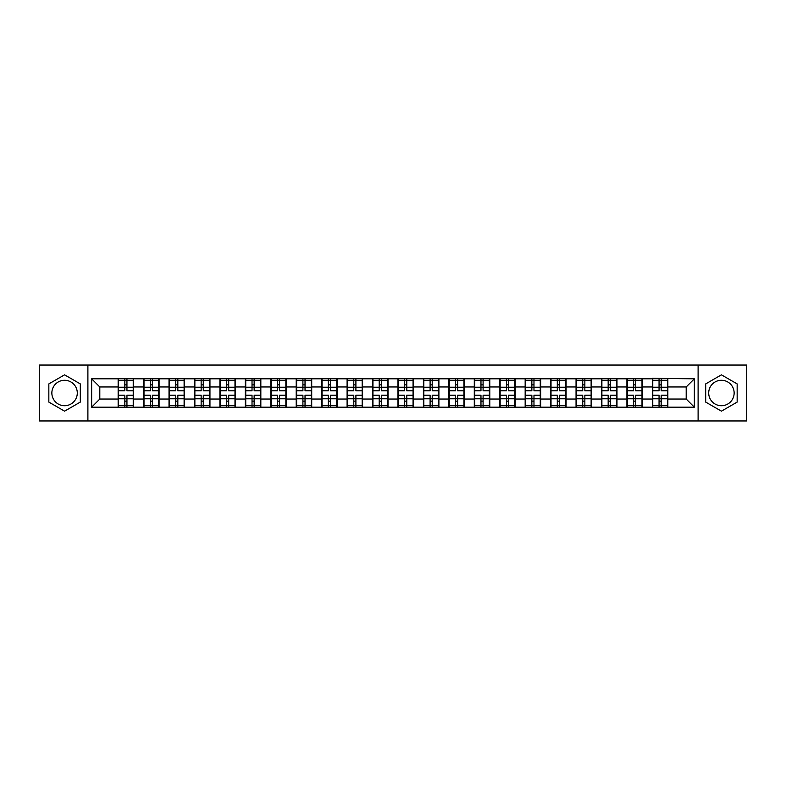 <?xml version="1.0" encoding="UTF-8"?>
<svg xmlns="http://www.w3.org/2000/svg" width="786" height="786" viewBox="0 0 786 786"><rect width="100%" height="100%" fill="white"/><g stroke="black" fill="none" stroke-linecap="round" stroke-linejoin="round"><path stroke-width="1.18" d="M721.42 380.277A12.723 12.723 0 0 0 708.707 393A12.723 12.723 0 0 0 721.42 405.723A12.723 12.723 0 0 0 734.144 393A12.723 12.723 0 0 0 721.42 380.277M64.58 405.723A12.723 12.723 0 0 1 51.856 393A12.723 12.723 0 0 1 64.58 380.277A12.723 12.723 0 0 1 77.293 393A12.723 12.723 0 0 1 64.58 405.723M698.106 420.962L746.7 420.962L746.7 365.038L698.106 365.038L698.106 420.962L87.894 420.962L87.894 365.038L39.3 365.038L39.3 420.962L87.894 420.962M698.106 365.038L87.894 365.038M686.198 399.033L686.198 386.967L667.854 386.967L667.854 399.033L686.198 399.033L694.352 407.187L694.352 378.813L652.36 378.321L652.36 386.967L642.417 386.967L642.417 399.033L652.36 399.033L652.36 386.967M694.352 407.187L91.648 407.187L91.648 378.813L118.146 378.813L118.146 386.967L99.802 386.967L99.802 399.033L118.146 399.033L118.146 386.967M652.36 378.813L118.146 378.813M652.36 399.033L652.36 407.187M642.417 399.033L642.417 407.187M642.417 378.813L642.417 386.967M616.981 399.033L626.923 399.033L626.923 386.967L616.981 386.967L616.981 407.187M626.923 399.033L626.923 407.187M626.923 378.813L626.923 386.967M616.981 378.813L616.981 386.967M591.534 399.033L601.487 399.033L601.487 386.967L591.534 386.967L591.534 407.187M601.487 399.033L601.487 407.187M601.487 378.813L601.487 386.967M591.534 378.813L591.534 386.967M566.097 399.033L576.05 399.033L576.05 386.967L566.097 386.967L566.097 407.187M576.05 399.033L576.05 407.187M576.05 378.813L576.05 386.967M566.097 378.813L566.097 386.967M540.66 399.033L550.603 399.033L550.603 386.967L540.66 386.967L540.66 407.187M550.603 399.033L550.603 407.187M550.603 378.813L550.603 386.967M540.66 378.813L540.66 386.967M515.223 399.033L525.166 399.033L525.166 386.967L515.223 386.967L515.223 407.187M525.166 399.033L525.166 407.187M525.166 378.813L525.166 386.967M515.223 378.813L515.223 386.967M489.786 399.033L499.729 399.033L499.729 386.967L489.786 386.967L489.786 407.187M499.729 399.033L499.729 407.187M499.729 378.813L499.729 386.967M489.786 378.813L489.786 386.967M464.339 399.033L474.292 399.033L474.292 386.967L464.339 386.967L464.339 407.187M474.292 399.033L474.292 407.187M474.292 378.813L474.292 386.967M464.339 378.813L464.339 386.967M438.902 399.033L448.855 399.033L448.855 386.967L438.902 386.967L438.902 407.187M448.855 399.033L448.855 407.187M448.855 378.813L448.855 386.967M438.902 378.813L438.902 386.967M413.465 399.033L423.408 399.033L423.408 386.967L413.465 386.967L413.465 407.187M423.408 399.033L423.408 407.187M423.408 378.813L423.408 386.967M413.465 378.813L413.465 386.967M388.029 399.033L397.971 399.033L397.971 386.967L388.029 386.967L388.029 407.187M397.971 399.033L397.971 407.187M397.971 378.813L397.971 386.967M388.029 378.813L388.029 386.967M362.592 399.033L372.535 399.033L372.535 386.967L362.592 386.967L362.592 407.187M372.535 399.033L372.535 407.187M372.535 378.813L372.535 386.967M362.592 378.813L362.592 386.967M337.145 399.033L347.098 399.033L347.098 386.967L337.145 386.967L337.145 407.187M347.098 399.033L347.098 407.187M347.098 378.813L347.098 386.967M337.145 378.813L337.145 386.967M311.708 399.033L321.661 399.033L321.661 386.967L311.708 386.967L311.708 407.187M321.661 399.033L321.661 407.187M321.661 378.813L321.661 386.967M311.708 378.813L311.708 386.967M286.271 399.033L296.214 399.033L296.214 386.967L286.271 386.967L286.271 407.187M296.214 399.033L296.214 407.187M296.214 378.813L296.214 386.967M286.271 378.813L286.271 386.967M260.834 399.033L270.777 399.033L270.777 386.967L260.834 386.967L260.834 407.187M270.777 399.033L270.777 407.187M270.777 378.813L270.777 386.967M260.834 378.813L260.834 386.967M235.397 399.033L245.34 399.033L245.34 386.967L235.397 386.967L235.397 407.187M245.34 399.033L245.34 407.187M245.34 378.813L245.34 386.967M235.397 378.813L235.397 386.967M209.95 399.033L219.903 399.033L219.903 386.967L209.95 386.967L209.95 407.187M219.903 399.033L219.903 407.187M219.903 378.813L219.903 386.967M209.95 378.813L209.95 386.967M184.514 399.033L194.466 399.033L194.466 386.967L184.514 386.967L184.514 407.187M194.466 399.033L194.466 407.187M194.466 378.813L194.466 386.967M184.514 378.813L184.514 386.967M159.077 399.033L169.019 399.033L169.019 386.967L159.077 386.967L159.077 407.187M169.019 399.033L169.019 407.187M169.019 378.813L169.019 386.967M159.077 378.813L159.077 386.967M133.64 399.033L143.583 399.033L143.583 386.967L133.64 386.967L133.64 407.187M143.583 399.033L143.583 407.187M143.583 378.813L143.583 386.967M133.64 378.813L133.64 386.967M118.146 399.033L118.146 407.187M99.802 399.033L91.648 407.187M91.648 378.813L99.802 386.967M667.854 399.033L667.854 407.187M667.854 378.813L667.854 386.967M694.352 378.813L686.198 386.967M64.58 374.834L48.84 383.912L48.84 402.088L64.58 411.166L80.31 402.088L80.31 383.912L64.58 374.834M705.69 402.088L721.42 411.166L737.16 402.088L737.16 383.912L721.42 374.834L705.69 383.912L705.69 402.088M133.227 395.201L133.227 407.266L126.949 407.266L126.949 395.201L133.227 395.201L133.227 378.734L126.949 378.734L126.949 380.522L133.227 380.522M118.548 387.223L124.827 387.223L124.827 378.734L118.548 378.734L118.548 395.201L124.827 395.201L124.827 407.266L118.548 407.266L118.548 405.478L124.827 405.478M124.827 384.855L126.949 384.855M126.949 380.768L124.827 380.768M124.827 387.233L126.949 387.233M124.827 387.223L124.827 390.799L118.548 390.799M118.548 380.522L124.827 380.522M124.827 398.767L126.949 398.767M124.827 405.232L126.949 405.232M124.827 401.145L126.949 401.145M118.548 395.201L118.548 405.478M126.949 405.478L133.227 405.478M126.949 380.522L126.949 390.799L133.227 390.799M158.664 395.201L158.664 407.266L152.386 407.266L152.386 395.201L158.664 395.201L158.664 378.734L152.386 378.734L152.386 380.522L158.664 380.522M143.995 387.223L150.273 387.223L150.273 378.734L143.995 378.734L143.995 395.201L150.273 395.201L150.273 407.266L143.995 407.266L143.995 405.478L150.273 405.478M150.273 384.855L152.386 384.855M152.386 380.768L150.273 380.768M150.273 387.233L152.386 387.233M150.273 387.223L150.273 390.799L143.995 390.799M143.995 380.522L150.273 380.522M150.273 398.767L152.386 398.767M150.273 405.232L152.386 405.232M150.273 401.145L152.386 401.145M143.995 395.201L143.995 405.478M152.386 405.478L158.664 405.478M152.386 380.522L152.386 390.799L158.664 390.799M184.111 395.201L184.111 407.266L177.833 407.266L177.833 395.201L184.111 395.201L184.111 378.734L177.833 378.734L177.833 380.522L184.111 380.522M169.432 387.223L175.71 387.223L175.71 378.734L169.432 378.734L169.432 395.201L175.71 395.201L175.71 407.266L169.432 407.266L169.432 405.478L175.71 405.478M175.71 384.855L177.833 384.855M177.833 380.768L175.71 380.768M175.71 387.233L177.833 387.233M175.71 387.223L175.71 390.799L169.432 390.799M169.432 380.522L175.71 380.522M175.71 398.767L177.833 398.767M175.71 405.232L177.833 405.232M175.71 401.145L177.833 401.145M169.432 395.201L169.432 405.478M177.833 405.478L184.111 405.478M177.833 380.522L177.833 390.799L184.111 390.799M209.548 395.201L209.548 407.266L203.269 407.266L203.269 395.201L209.548 395.201L209.548 378.734L203.269 378.734L203.269 380.522L209.548 380.522M194.869 387.223L201.147 387.223L201.147 378.734L194.869 378.734L194.869 395.201L201.147 395.201L201.147 407.266L194.869 407.266L194.869 405.478L201.147 405.478M201.147 384.855L203.269 384.855M203.269 380.768L201.147 380.768M201.147 387.233L203.269 387.233M201.147 387.223L201.147 390.799L194.869 390.799M194.869 380.522L201.147 380.522M201.147 398.767L203.269 398.767M201.147 405.232L203.269 405.232M201.147 401.145L203.269 401.145M194.869 395.201L194.869 405.478M203.269 405.478L209.548 405.478M203.269 380.522L203.269 390.799L209.548 390.799M234.985 395.201L234.985 407.266L228.706 407.266L228.706 395.201L234.985 395.201L234.985 378.734L228.706 378.734L228.706 380.522L234.985 380.522M220.306 387.223L226.584 387.223L226.584 378.734L220.306 378.734L220.306 395.201L226.584 395.201L226.584 407.266L220.306 407.266L220.306 405.478L226.584 405.478M226.584 384.855L228.706 384.855M228.706 380.768L226.584 380.768M226.584 387.233L228.706 387.233M226.584 387.223L226.584 390.799L220.306 390.799M220.306 380.522L226.584 380.522M226.584 398.767L228.706 398.767M226.584 405.232L228.706 405.232M226.584 401.145L228.706 401.145M220.306 395.201L220.306 405.478M228.706 405.478L234.985 405.478M228.706 380.522L228.706 390.799L234.985 390.799M260.421 395.201L260.421 407.266L254.143 407.266L254.143 395.201L260.421 395.201L260.421 378.734L254.143 378.734L254.143 380.522L260.421 380.522M245.743 387.223L252.021 387.223L252.021 378.734L245.743 378.734L245.743 395.201L252.021 395.201L252.021 407.266L245.743 407.266L245.743 405.478L252.021 405.478M252.021 384.855L254.143 384.855M254.143 380.768L252.021 380.768M252.021 387.233L254.143 387.233M252.021 387.223L252.021 390.799L245.743 390.799M245.743 380.522L252.021 380.522M252.021 398.767L254.143 398.767M252.021 405.232L254.143 405.232M252.021 401.145L254.143 401.145M245.743 395.201L245.743 405.478M254.143 405.478L260.421 405.478M254.143 380.522L254.143 390.799L260.421 390.799M285.858 395.201L285.858 407.266L279.58 407.266L279.58 395.201L285.858 395.201L285.858 378.734L279.58 378.734L279.58 380.522L285.858 380.522M271.19 387.223L277.468 387.223L277.468 378.734L271.19 378.734L271.19 395.201L277.468 395.201L277.468 407.266L271.19 407.266L271.19 405.478L277.468 405.478M277.468 384.855L279.58 384.855M279.58 380.768L277.468 380.768M277.468 387.233L279.58 387.233M277.468 387.223L277.468 390.799L271.19 390.799M271.19 380.522L277.468 380.522M277.468 398.767L279.58 398.767M277.468 405.232L279.58 405.232M277.468 401.145L279.58 401.145M271.19 395.201L271.19 405.478M279.58 405.478L285.858 405.478M279.58 380.522L279.58 390.799L285.858 390.799M311.305 395.201L311.305 407.266L305.027 407.266L305.027 395.201L311.305 395.201L311.305 378.734L305.027 378.734L305.027 380.522L311.305 380.522M296.627 387.223L302.905 387.223L302.905 378.734L296.627 378.734L296.627 395.201L302.905 395.201L302.905 407.266L296.627 407.266L296.627 405.478L302.905 405.478M302.905 384.855L305.027 384.855M305.027 380.768L302.905 380.768M302.905 387.233L305.027 387.233M302.905 387.223L302.905 390.799L296.627 390.799M296.627 380.522L302.905 380.522M302.905 398.767L305.027 398.767M302.905 405.232L305.027 405.232M302.905 401.145L305.027 401.145M296.627 395.201L296.627 405.478M305.027 405.478L311.305 405.478M305.027 380.522L305.027 390.799L311.305 390.799M336.742 395.201L336.742 407.266L330.464 407.266L330.464 395.201L336.742 395.201L336.742 378.734L330.464 378.734L330.464 380.522L336.742 380.522M322.064 387.223L328.342 387.223L328.342 378.734L322.064 378.734L322.064 395.201L328.342 395.201L328.342 407.266L322.064 407.266L322.064 405.478L328.342 405.478M328.342 384.855L330.464 384.855M330.464 380.768L328.342 380.768M328.342 387.233L330.464 387.233M328.342 387.223L328.342 390.799L322.064 390.799M322.064 380.522L328.342 380.522M328.342 398.767L330.464 398.767M328.342 405.232L330.464 405.232M328.342 401.145L330.464 401.145M322.064 395.201L322.064 405.478M330.464 405.478L336.742 405.478M330.464 380.522L330.464 390.799L336.742 390.799M362.179 395.201L362.179 407.266L355.901 407.266L355.901 395.201L362.179 395.201L362.179 378.734L355.901 378.734L355.901 380.522L362.179 380.522M347.5 387.223L353.779 387.223L353.779 378.734L347.5 378.734L347.5 395.201L353.779 395.201L353.779 407.266L347.5 407.266L347.5 405.478L353.779 405.478M353.779 384.855L355.901 384.855M355.901 380.768L353.779 380.768M353.779 387.233L355.901 387.233M353.779 387.223L353.779 390.799L347.5 390.799M347.5 380.522L353.779 380.522M353.779 398.767L355.901 398.767M353.779 405.232L355.901 405.232M353.779 401.145L355.901 401.145M347.5 395.201L347.5 405.478M355.901 405.478L362.179 405.478M355.901 380.522L355.901 390.799L362.179 390.799M387.616 395.201L387.616 407.266L381.338 407.266L381.338 395.201L387.616 395.201L387.616 378.734L381.338 378.734L381.338 380.522L387.616 380.522M372.947 387.223L379.225 387.223L379.225 378.734L372.947 378.734L372.947 395.201L379.225 395.201L379.225 407.266L372.947 407.266L372.947 405.478L379.225 405.478M379.225 384.855L381.338 384.855M381.338 380.768L379.225 380.768M379.225 387.233L381.338 387.233M379.225 387.223L379.225 390.799L372.947 390.799M372.947 380.522L379.225 380.522M379.225 398.767L381.338 398.767M379.225 405.232L381.338 405.232M379.225 401.145L381.338 401.145M372.947 395.201L372.947 405.478M381.338 405.478L387.616 405.478M381.338 380.522L381.338 390.799L387.616 390.799M413.053 395.201L413.053 407.266L406.775 407.266L406.775 395.201L413.053 395.201L413.053 378.734L406.775 378.734L406.775 380.522L413.053 380.522M398.384 387.223L404.662 387.223L404.662 378.734L398.384 378.734L398.384 395.201L404.662 395.201L404.662 407.266L398.384 407.266L398.384 405.478L404.662 405.478M404.662 384.855L406.775 384.855M406.775 380.768L404.662 380.768M404.662 387.233L406.775 387.233M404.662 387.223L404.662 390.799L398.384 390.799M398.384 380.522L404.662 380.522M404.662 398.767L406.775 398.767M404.662 405.232L406.775 405.232M404.662 401.145L406.775 401.145M398.384 395.201L398.384 405.478M406.775 405.478L413.053 405.478M406.775 380.522L406.775 390.799L413.053 390.799M438.5 395.201L438.5 407.266L432.221 407.266L432.221 395.201L438.5 395.201L438.5 378.734L432.221 378.734L432.221 380.522L438.5 380.522M423.821 387.223L430.099 387.223L430.099 378.734L423.821 378.734L423.821 395.201L430.099 395.201L430.099 407.266L423.821 407.266L423.821 405.478L430.099 405.478M430.099 384.855L432.221 384.855M432.221 380.768L430.099 380.768M430.099 387.233L432.221 387.233M430.099 387.223L430.099 390.799L423.821 390.799M423.821 380.522L430.099 380.522M430.099 398.767L432.221 398.767M430.099 405.232L432.221 405.232M430.099 401.145L432.221 401.145M423.821 395.201L423.821 405.478M432.221 405.478L438.5 405.478M432.221 380.522L432.221 390.799L438.5 390.799M463.937 395.201L463.937 407.266L457.658 407.266L457.658 395.201L463.937 395.201L463.937 378.734L457.658 378.734L457.658 380.522L463.937 380.522M449.258 387.223L455.536 387.223L455.536 378.734L449.258 378.734L449.258 395.201L455.536 395.201L455.536 407.266L449.258 407.266L449.258 405.478L455.536 405.478M455.536 384.855L457.658 384.855M457.658 380.768L455.536 380.768M455.536 387.233L457.658 387.233M455.536 387.223L455.536 390.799L449.258 390.799M449.258 380.522L455.536 380.522M455.536 398.767L457.658 398.767M455.536 405.232L457.658 405.232M455.536 401.145L457.658 401.145M449.258 395.201L449.258 405.478M457.658 405.478L463.937 405.478M457.658 380.522L457.658 390.799L463.937 390.799M489.373 395.201L489.373 407.266L483.095 407.266L483.095 395.201L489.373 395.201L489.373 378.734L483.095 378.734L483.095 380.522L489.373 380.522M474.695 387.223L480.973 387.223L480.973 378.734L474.695 378.734L474.695 395.201L480.973 395.201L480.973 407.266L474.695 407.266L474.695 405.478L480.973 405.478M480.973 384.855L483.095 384.855M483.095 380.768L480.973 380.768M480.973 387.233L483.095 387.233M480.973 387.223L480.973 390.799L474.695 390.799M474.695 380.522L480.973 380.522M480.973 398.767L483.095 398.767M480.973 405.232L483.095 405.232M480.973 401.145L483.095 401.145M474.695 395.201L474.695 405.478M483.095 405.478L489.373 405.478M483.095 380.522L483.095 390.799L489.373 390.799M514.81 395.201L514.81 407.266L508.532 407.266L508.532 395.201L514.81 395.201L514.81 378.734L508.532 378.734L508.532 380.522L514.81 380.522M500.142 387.223L506.42 387.223L506.42 378.734L500.142 378.734L500.142 395.201L506.42 395.201L506.42 407.266L500.142 407.266L500.142 405.478L506.42 405.478M506.42 384.855L508.532 384.855M508.532 380.768L506.42 380.768M506.42 387.233L508.532 387.233M506.42 387.223L506.42 390.799L500.142 390.799M500.142 380.522L506.42 380.522M506.42 398.767L508.532 398.767M506.42 405.232L508.532 405.232M506.42 401.145L508.532 401.145M500.142 395.201L500.142 405.478M508.532 405.478L514.81 405.478M508.532 380.522L508.532 390.799L514.81 390.799M540.257 395.201L540.257 407.266L533.979 407.266L533.979 395.201L540.257 395.201L540.257 378.734L533.979 378.734L533.979 380.522L540.257 380.522M525.579 387.223L531.857 387.223L531.857 378.734L525.579 378.734L525.579 395.201L531.857 395.201L531.857 407.266L525.579 407.266L525.579 405.478L531.857 405.478M531.857 384.855L533.979 384.855M533.979 380.768L531.857 380.768M531.857 387.233L533.979 387.233M531.857 387.223L531.857 390.799L525.579 390.799M525.579 380.522L531.857 380.522M531.857 398.767L533.979 398.767M531.857 405.232L533.979 405.232M531.857 401.145L533.979 401.145M525.579 395.201L525.579 405.478M533.979 405.478L540.257 405.478M533.979 380.522L533.979 390.799L540.257 390.799M565.694 395.201L565.694 407.266L559.416 407.266L559.416 395.201L565.694 395.201L565.694 378.734L559.416 378.734L559.416 380.522L565.694 380.522M551.015 387.223L557.294 387.223L557.294 378.734L551.015 378.734L551.015 395.201L557.294 395.201L557.294 407.266L551.015 407.266L551.015 405.478L557.294 405.478M557.294 384.855L559.416 384.855M559.416 380.768L557.294 380.768M557.294 387.233L559.416 387.233M557.294 387.223L557.294 390.799L551.015 390.799M551.015 380.522L557.294 380.522M557.294 398.767L559.416 398.767M557.294 405.232L559.416 405.232M557.294 401.145L559.416 401.145M551.015 395.201L551.015 405.478M559.416 405.478L565.694 405.478M559.416 380.522L559.416 390.799L565.694 390.799M591.131 395.201L591.131 407.266L584.853 407.266L584.853 395.201L591.131 395.201L591.131 378.734L584.853 378.734L584.853 380.522L591.131 380.522M576.452 387.223L582.731 387.223L582.731 378.734L576.452 378.734L576.452 395.201L582.731 395.201L582.731 407.266L576.452 407.266L576.452 405.478L582.731 405.478M582.731 384.855L584.853 384.855M584.853 380.768L582.731 380.768M582.731 387.233L584.853 387.233M582.731 387.223L582.731 390.799L576.452 390.799M576.452 380.522L582.731 380.522M582.731 398.767L584.853 398.767M582.731 405.232L584.853 405.232M582.731 401.145L584.853 401.145M576.452 395.201L576.452 405.478M584.853 405.478L591.131 405.478M584.853 380.522L584.853 390.799L591.131 390.799M616.568 395.201L616.568 407.266L610.29 407.266L610.29 395.201L616.568 395.201L616.568 378.734L610.29 378.734L610.29 380.522L616.568 380.522M601.889 387.223L608.168 387.223L608.168 378.734L601.889 378.734L601.889 395.201L608.168 395.201L608.168 407.266L601.889 407.266L601.889 405.478L608.168 405.478M608.168 384.855L610.29 384.855M610.29 380.768L608.168 380.768M608.168 387.233L610.29 387.233M608.168 387.223L608.168 390.799L601.889 390.799M601.889 380.522L608.168 380.522M608.168 398.767L610.29 398.767M608.168 405.232L610.29 405.232M608.168 401.145L610.29 401.145M601.889 395.201L601.889 405.478M610.29 405.478L616.568 405.478M610.29 380.522L610.29 390.799L616.568 390.799M642.005 395.201L642.005 407.266L635.727 407.266L635.727 395.201L642.005 395.201L642.005 378.734L635.727 378.734L635.727 380.522L642.005 380.522M627.336 387.223L633.614 387.223L633.614 378.734L627.336 378.734L627.336 395.201L633.614 395.201L633.614 407.266L627.336 407.266L627.336 405.478L633.614 405.478M633.614 384.855L635.727 384.855M635.727 380.768L633.614 380.768M633.614 387.233L635.727 387.233M633.614 387.223L633.614 390.799L627.336 390.799M627.336 380.522L633.614 380.522M633.614 398.767L635.727 398.767M633.614 405.232L635.727 405.232M633.614 401.145L635.727 401.145M627.336 395.201L627.336 405.478M635.727 405.478L642.005 405.478M635.727 380.522L635.727 390.799L642.005 390.799M667.452 395.201L667.452 407.266L661.173 407.266L661.173 395.201L667.452 395.201L667.452 378.734L661.173 378.734L661.173 380.522L667.452 380.522M652.773 387.223L659.051 387.223L659.051 378.734L652.773 378.734L652.773 395.201L659.051 395.201L659.051 407.266L652.773 407.266L652.773 405.478L659.051 405.478M659.051 384.855L661.173 384.855M661.173 380.768L659.051 380.768M659.051 387.233L661.173 387.233M659.051 387.223L659.051 390.799L652.773 390.799M652.773 380.522L659.051 380.522M659.051 398.767L661.173 398.767M659.051 405.232L661.173 405.232M659.051 401.145L661.173 401.145M652.773 395.201L652.773 405.478M661.173 405.478L667.452 405.478M661.173 380.522L661.173 390.799L667.452 390.799M118.548 398.777L124.827 398.777M126.949 398.777L133.227 398.777M126.949 387.223L133.227 387.223M143.995 398.777L150.273 398.777M152.386 398.777L158.664 398.777M152.386 387.223L158.664 387.223M169.432 398.777L175.71 398.777M177.833 398.777L184.111 398.777M177.833 387.223L184.111 387.223M194.869 398.777L201.147 398.777M203.269 398.777L209.548 398.777M203.269 387.223L209.548 387.223M220.306 398.777L226.584 398.777M228.706 398.777L234.985 398.777M228.706 387.223L234.985 387.223M245.743 398.777L252.021 398.777M254.143 398.777L260.421 398.777M254.143 387.223L260.421 387.223M271.19 398.777L277.468 398.777M279.58 398.777L285.858 398.777M279.58 387.223L285.858 387.223M296.627 398.777L302.905 398.777M305.027 398.777L311.305 398.777M305.027 387.223L311.305 387.223M322.064 398.777L328.342 398.777M330.464 398.777L336.742 398.777M330.464 387.223L336.742 387.223M347.5 398.777L353.779 398.777M355.901 398.777L362.179 398.777M355.901 387.223L362.179 387.223M372.947 398.777L379.225 398.777M381.338 398.777L387.616 398.777M381.338 387.223L387.616 387.223M398.384 398.777L404.662 398.777M406.775 398.777L413.053 398.777M406.775 387.223L413.053 387.223M423.821 398.777L430.099 398.777M432.221 398.777L438.5 398.777M432.221 387.223L438.5 387.223M449.258 398.777L455.536 398.777M457.658 398.777L463.937 398.777M457.658 387.223L463.937 387.223M474.695 398.777L480.973 398.777M483.095 398.777L489.373 398.777M483.095 387.223L489.373 387.223M500.142 398.777L506.42 398.777M508.532 398.777L514.81 398.777M508.532 387.223L514.81 387.223M525.579 398.777L531.857 398.777M533.979 398.777L540.257 398.777M533.979 387.223L540.257 387.223M551.015 398.777L557.294 398.777M559.416 398.777L565.694 398.777M559.416 387.223L565.694 387.223M576.452 398.777L582.731 398.777M584.853 398.777L591.131 398.777M584.853 387.223L591.131 387.223M601.889 398.777L608.168 398.777M610.29 398.777L616.568 398.777M610.29 387.223L616.568 387.223M627.336 398.777L633.614 398.777M635.727 398.777L642.005 398.777M635.727 387.223L642.005 387.223M652.773 398.777L659.051 398.777M661.173 398.777L667.452 398.777M661.173 387.223L667.452 387.223"/></g></svg>
